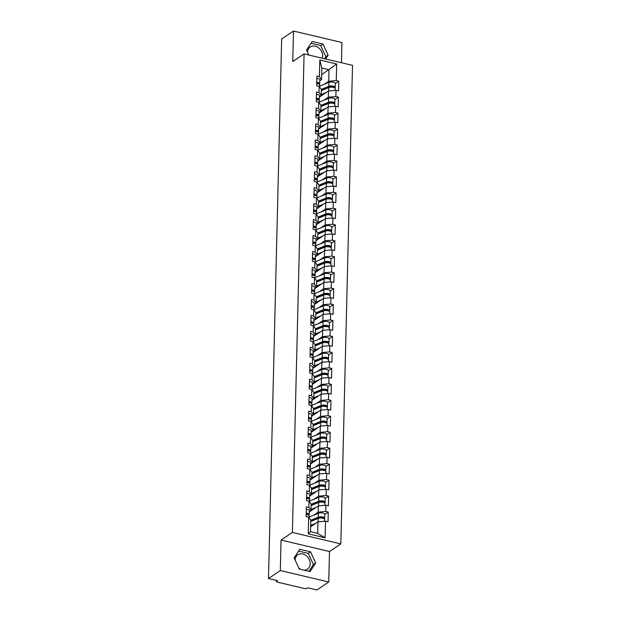 <?xml version="1.0" encoding="UTF-8"?>
<svg xmlns="http://www.w3.org/2000/svg" width="621" height="621" viewBox="0 0 621 621"><rect width="100%" height="100%" fill="white"/><g stroke="black" fill="none" stroke-linecap="round" stroke-linejoin="round"><path stroke-width="0.93" d="M322.221 58.195A8.655 7.01 56.1 0 0 322.61 55.937A8.655 7.01 56.1 0 0 318.356 47.623A8.655 7.01 56.1 0 0 310.221 46.971A8.655 7.01 56.1 0 0 307.504 52.187M295.091 559.979A8.655 7.01 -123.9 0 1 297.816 554.763A8.655 7.01 -123.9 0 1 305.943 555.415A8.655 7.01 -123.9 0 1 310.197 563.728A8.655 7.01 -123.9 0 1 307.473 569.123A8.655 7.01 -123.9 0 1 303.941 570.117M300.96 569.418A8.655 7.01 -123.9 0 1 298.841 568.083M341.434 62.729L341.923 42.492L293.492 31.05L281.662 39.007L268.482 578.508L280.304 570.552L328.742 581.993L329.487 551.51L340.828 543.887L352.518 65.352L304.088 53.911L292.39 532.445L340.828 543.887M328.742 581.993L316.912 589.95L307.853 587.808L306.991 588.39A1.661 0.644 -178.6 0 1 304.732 588.592L277.315 582.118A1.661 0.644 -178.6 0 1 276.461 581.528L276.492 580.402M321.678 74.691L336.675 63.971L319.815 59.989L319.411 76.616L316.896 76.018L316.656 85.737L319.178 86.335L321.321 89.292L321.166 95.533L319.388 96.729M336.675 63.971L336.272 80.598L338.787 81.188L335.301 83.54M319.38 97.109L328.486 90.984L336.031 90.317L338.546 90.907L338.787 81.188M336.031 90.317L335.876 96.55L338.398 97.148L334.905 99.492M318.984 113.069L328.098 106.944L335.643 106.269L338.158 106.866L338.398 97.148M335.643 106.269L335.487 112.51L338.01 113.107L334.517 115.452M318.596 129.028L327.709 122.904L335.247 122.228L337.77 122.826L338.01 113.107M335.247 122.228L335.099 128.469L337.614 129.067L334.129 131.411M318.208 144.988L327.314 138.856L334.859 138.188L337.382 138.786L337.614 129.067M334.859 138.188L334.711 144.429L337.226 145.019L333.741 147.371M317.82 160.94L326.925 154.815L334.471 154.148L336.986 154.738L337.226 145.019M334.471 154.148L334.315 160.389L336.838 160.979L333.345 163.323M317.424 176.9L326.537 170.775L334.082 170.107L336.598 170.697L336.838 160.979M334.082 170.107L333.927 176.341L336.45 176.938L332.957 179.283M317.036 192.859L326.149 186.735L333.694 186.059L336.209 186.657L336.45 176.938M333.694 186.059L333.539 192.3L336.054 192.898L332.569 195.242M316.648 208.819L325.753 202.694L333.298 202.019L335.821 202.617L336.054 192.898M333.298 202.019L333.151 208.26L335.666 208.858L332.181 211.202M316.26 224.779L325.365 218.646L332.91 217.979L335.425 218.576L335.666 208.858M332.91 217.979L332.755 224.22L335.278 224.81L331.785 227.162M315.872 240.731L324.977 234.606L332.522 233.938L335.037 234.528L335.278 224.81M332.522 233.938L332.367 240.18L334.89 240.769L331.397 243.114M315.476 256.69L324.589 250.566L332.134 249.89L334.649 250.488L334.89 240.769M332.134 249.89L331.979 256.131L334.494 256.729L331.009 259.073M315.088 272.65L324.193 266.525L331.738 265.85L334.261 266.448L334.494 256.729M331.738 265.85L331.591 272.091L334.106 272.689L330.62 275.033M314.7 288.61L323.805 282.485L331.35 281.81L333.873 282.408L334.106 272.689M331.35 281.81L331.195 288.051L333.718 288.649L330.232 290.993M314.311 304.562L323.417 298.437L330.962 297.769L333.477 298.359L333.718 288.649M330.962 297.769L330.807 304.011L333.33 304.6L329.836 306.953M313.916 320.521L323.029 314.397L330.574 313.729L333.089 314.319L333.33 304.6M330.574 313.729L330.419 319.962L332.934 320.56L329.448 322.904M313.527 336.481L322.633 330.356L330.178 329.681L332.701 330.279L332.934 320.56M330.178 329.681L330.03 335.922L332.546 336.52L329.06 338.864M313.139 352.441L322.245 346.316L329.79 345.641L332.313 346.239L332.546 336.52M329.79 345.641L329.635 351.882L332.157 352.48L328.672 354.824M312.751 368.4L321.857 362.268L329.402 361.601L331.917 362.198L332.157 352.48M329.402 361.601L329.246 367.842L331.769 368.432L328.276 370.784M312.355 384.352L321.468 378.228L329.014 377.56L331.529 378.15L331.769 368.432M329.014 377.56L328.858 383.801L331.373 384.391L327.888 386.736M311.967 400.312L321.08 394.188L328.618 393.52L331.14 394.11L331.373 384.391M328.618 393.52L328.47 399.753L330.985 400.351L327.5 402.695M311.579 416.272L320.684 410.147L328.23 409.472L330.752 410.07L330.985 400.351M328.23 409.472L328.074 415.713L330.597 416.311L327.112 418.655M311.191 432.232L320.296 426.107L327.841 425.432L330.356 426.029L330.597 416.311M327.841 425.432L327.686 431.673L330.209 432.27L326.716 434.615M310.795 448.183L319.908 442.059L327.453 441.391L329.968 441.989L330.209 432.27M327.453 441.391L327.298 447.632L329.813 448.222L326.328 450.574M310.407 464.143L319.52 458.019L327.057 457.351L329.58 457.941L329.813 448.222M327.057 457.351L326.91 463.592L329.425 464.182L325.94 466.526M310.019 480.103L319.124 473.978L326.669 473.303L329.192 473.901L329.425 464.182M326.669 473.303L326.514 479.544L329.037 480.142L325.551 482.486M309.631 496.063L318.736 489.938L326.281 489.263L328.796 489.86L329.037 480.142M326.281 489.263L326.126 495.504L328.649 496.101L325.156 498.446M309.235 512.022L318.348 505.898L325.893 505.222L328.408 505.82L328.649 496.101M325.893 505.222L325.738 511.463L328.253 512.061L324.767 514.405M310.624 526.779L317.96 521.85L325.497 521.182L328.02 521.772L328.253 512.061M325.497 521.182L325.094 537.802L308.241 533.819L308.645 517.2L310.787 520.157L310.508 531.669L317.673 533.361L317.96 521.85M319.178 86.335L319.023 92.568L316.5 91.978L316.268 101.697L318.783 102.286L318.635 108.528L316.112 107.938L315.879 117.656L318.394 118.246L318.239 124.487L315.724 123.889L315.484 133.608L318.006 134.206L317.851 140.447L315.336 139.849L315.095 149.568L317.618 150.166L317.463 156.407L314.94 155.809L314.707 165.528L317.222 166.125L317.075 172.359L314.552 171.769L314.319 181.487L316.834 182.077L316.679 188.318L314.164 187.728L313.923 197.439L316.446 198.037L316.291 204.278L313.776 203.68L313.535 213.399L316.058 213.997L315.903 220.238L313.38 219.64L313.147 229.359L315.662 229.956L315.515 236.197L312.992 235.6L312.759 245.318L315.274 245.908L315.119 252.149L312.604 251.559L312.363 261.278L314.886 261.868L314.731 268.109L312.216 267.511L311.975 277.23L314.498 277.828L314.342 284.069L311.827 283.471L311.587 293.19L314.102 293.787L313.954 300.028L311.431 299.431L311.199 309.149L313.714 309.747L313.558 315.98L311.043 315.39L310.803 325.109L313.326 325.699L313.17 331.94L310.655 331.35L310.415 341.069L312.937 341.659L312.782 347.9L310.267 347.302L310.026 357.021L312.542 357.618L312.394 363.859L309.871 363.262L309.638 372.98L312.153 373.578L312.006 379.819L309.483 379.221L309.242 388.94L311.765 389.538L311.61 395.771L309.095 395.181L308.854 404.9L311.377 405.49L311.222 411.731L308.707 411.141L308.466 420.852L310.981 421.449L310.834 427.69L308.311 427.093L308.078 436.811L310.593 437.409L310.446 443.65L307.923 443.052L307.682 452.771L310.205 453.369L310.05 459.61L307.535 459.012L307.294 468.731L309.817 469.321L309.662 475.562L307.147 474.972L306.906 484.69L309.421 485.28L309.274 491.522L306.751 490.924L306.518 500.642L309.033 501.24L308.885 507.481L306.363 506.883L306.13 516.602L308.645 517.2M323.813 100.268L328.33 97.225L328.486 90.984M328.33 97.225L335.876 96.55M319.023 92.568L321.166 95.533M323.425 116.228L327.942 113.185L328.098 106.944M318.783 102.286L320.925 105.252L320.778 111.493L319 112.688M327.942 113.185L335.487 112.51M318.635 108.528L320.778 111.493M323.029 132.18L327.554 129.145L327.709 122.904M318.394 118.246L320.537 121.211L320.389 127.445L318.604 128.64M327.554 129.145L335.099 128.469M318.239 124.487L320.389 127.445M322.641 148.14L327.166 145.097L327.314 138.856M318.006 134.206L320.149 137.163L319.994 143.404L318.216 144.6M327.166 145.097L334.711 144.429M317.851 140.447L319.994 143.404M322.252 164.099L326.778 161.056L326.925 154.815M317.618 150.166L319.761 153.123L319.605 159.364L317.828 160.56M326.778 161.056L334.315 160.389M317.463 156.407L319.605 159.364M321.864 180.059L326.382 177.016L326.537 170.775M317.222 166.125L319.365 169.083L319.217 175.324L317.44 176.519M326.382 177.016L333.927 176.341M317.075 172.359L319.217 175.324M321.468 196.019L325.994 192.976L326.149 186.735M316.834 182.077L318.977 185.042L318.829 191.284L317.044 192.479M325.994 192.976L333.539 192.3M316.679 188.318L318.829 191.284M321.08 211.971L325.606 208.928L325.753 202.694M316.446 198.037L318.589 200.994L318.433 207.235L316.656 208.431M325.606 208.928L333.151 208.26M316.291 204.278L318.433 207.235M320.692 227.93L325.218 224.887L325.365 218.646M316.058 213.997L318.2 216.954L318.045 223.195L316.268 224.391M325.218 224.887L332.755 224.22M315.903 220.238L318.045 223.195M320.304 243.89L324.822 240.847L324.977 234.606M315.662 229.956L317.805 232.914L317.657 239.155L315.879 240.35M324.822 240.847L332.367 240.18M315.515 236.197L317.657 239.155M319.908 259.85L324.434 256.807L324.589 250.566M315.274 245.908L317.416 248.874L317.269 255.115L315.484 256.31M324.434 256.807L331.979 256.131M315.119 252.149L317.269 255.115M319.52 275.802L324.046 272.766L324.193 266.525M314.886 261.868L317.028 264.833L316.873 271.066L315.095 272.27M324.046 272.766L331.591 272.091M314.731 268.109L316.873 271.066M319.132 291.761L323.657 288.718L323.805 282.485M314.498 277.828L316.64 280.785L316.485 287.026L314.707 288.222M323.657 288.718L331.195 288.051M314.342 284.069L316.485 287.026M318.744 307.721L323.262 304.678L323.417 298.437M314.102 293.787L316.252 296.745L316.097 302.986L314.319 304.181M323.262 304.678L330.807 304.011M313.954 300.028L316.097 302.986M318.348 323.681L322.873 320.638L323.029 314.397M313.714 309.747L315.856 312.705L315.709 318.946L313.931 320.141M322.873 320.638L330.419 319.962M313.558 315.98L315.709 318.946M317.96 339.64L322.485 336.598L322.633 330.356M313.326 325.699L315.468 328.664L315.313 334.905L313.535 336.101M322.485 336.598L330.03 335.922M313.17 331.94L315.313 334.905M317.572 355.592L322.097 352.557L322.245 346.316M312.937 341.659L315.08 344.624L314.925 350.857L313.147 352.053M322.097 352.557L329.635 351.882M312.782 347.9L314.925 350.857M317.184 371.552L321.701 368.509L321.857 362.268M312.542 357.618L314.692 360.576L314.536 366.817L312.759 368.012M321.701 368.509L329.246 367.842M312.394 363.859L314.536 366.817M316.788 387.512L321.313 384.469L321.468 378.228M312.153 373.578L314.296 376.536L314.148 382.777L312.371 383.972M321.313 384.469L328.858 383.801M312.006 379.819L314.148 382.777M316.399 403.471L320.925 400.429L321.08 394.188M311.765 389.538L313.908 392.495L313.752 398.736L311.975 399.932M320.925 400.429L328.47 399.753M311.61 395.771L313.752 398.736M316.011 419.431L320.537 416.388L320.684 410.147M311.377 405.49L313.52 408.455L313.364 414.696L311.587 415.891M320.537 416.388L328.074 415.713M311.222 411.731L313.364 414.696M315.623 435.383L320.141 432.34L320.296 426.107M310.981 421.449L313.131 424.407L312.976 430.648L311.199 431.843M320.141 432.34L327.686 431.673M310.834 427.69L312.976 430.648M315.227 451.343L319.753 448.3L319.908 442.059M310.593 437.409L312.736 440.367L312.588 446.608L310.81 447.803M319.753 448.3L327.298 447.632M310.446 443.65L312.588 446.608M314.839 467.303L319.365 464.26L319.52 458.019M310.205 453.369L312.347 456.326L312.192 462.567L310.415 463.763M319.365 464.26L326.91 463.592M310.05 459.61L312.192 462.567M314.451 483.262L318.977 480.219L319.124 473.978M309.817 469.321L311.959 472.286L311.804 478.527L310.026 479.723M318.977 480.219L326.514 479.544M309.662 475.562L311.804 478.527M314.063 499.214L318.581 496.179L318.736 489.938M309.421 485.28L311.571 488.246L311.416 494.479L309.638 495.682M318.581 496.179L326.126 495.504M309.274 491.522L311.416 494.479M313.675 515.174L318.193 512.131L318.348 505.898M309.033 501.24L311.175 504.198L311.028 510.439L309.25 511.634M318.193 512.131L325.738 511.463M308.885 507.481L311.028 510.439M276.694 580.449L276.671 581.225L277.533 580.651L268.482 578.508M317.673 533.361L325.094 537.802M308.241 533.819L310.508 531.669M293.492 31.05L292.747 61.533L304.088 53.911M329.487 551.51L281.049 540.068L280.304 570.552M281.049 540.068L292.39 532.445M324.201 84.309L328.726 81.266L329.006 69.762L321.833 68.069L321.554 79.573L319.776 80.769M328.726 81.266L336.272 80.598M319.411 76.616L321.554 79.573M319.815 59.989L321.833 68.069M294.113 557.868L299.275 569.015L310.065 571.568L315.701 562.968L310.547 551.821L299.757 549.274L294.113 557.868M325.614 58.995L328.113 55.176L322.959 44.029L312.161 41.483L306.526 50.076L308.816 55.028M308.971 571.304L313.434 564.497L308.28 553.35L298.585 551.06M308.28 553.35L310.547 551.821M313.434 564.497L315.701 562.968M324.511 58.731L325.846 56.705L320.692 45.558L310.997 43.268M320.692 45.558L322.959 44.029M325.846 56.705L328.113 55.176M306.176 514.39A3.664 1.413 1.4 0 1 309.142 515.857L309.095 517.821M306.207 513.163A3.664 1.413 1.4 0 1 309.173 514.623A3.664 1.413 1.4 0 1 309.033 515.003L308.831 515.259M306.308 509.228A3.664 1.413 1.4 0 1 309.274 510.687L309.173 514.623M307.713 514.693A2.22 0.854 -178.6 0 0 307.729 514.592A2.22 0.854 -178.6 0 0 306.2 513.738M317.874 518.193L316.431 519.172M324.294 518.892A3.664 1.413 -178.6 0 0 324.674 518.287A3.664 1.413 -178.6 0 0 322.346 516.905A3.664 1.413 -178.6 0 0 318.301 517.192L310.787 520.251M324.674 518.287L324.767 514.351A3.664 1.413 -178.6 0 0 322.439 512.969A3.664 1.413 -178.6 0 0 318.394 513.257L309.118 517.029M310.764 521.089L319.365 517.588A2.22 0.854 1.4 0 1 321.818 517.417A2.22 0.854 1.4 0 1 323.231 518.256A2.22 0.854 1.4 0 1 323.215 518.349M324.604 521.26L324.643 519.513A3.664 1.413 -178.6 0 0 322.315 518.139A3.664 1.413 -178.6 0 0 318.27 518.419L310.756 521.477M315.716 523.356L310.663 525.413M310.64 526.251L312.596 525.459M306.572 498.43A3.664 1.413 1.4 0 1 309.537 499.897L309.483 501.861M306.603 497.204A3.664 1.413 1.4 0 1 309.561 498.671A3.664 1.413 1.4 0 1 309.421 499.043L309.219 499.307M306.696 493.268A3.664 1.413 1.4 0 1 309.662 494.727L309.561 498.671M308.101 498.733A2.22 0.854 -178.6 0 0 308.125 498.632A2.22 0.854 -178.6 0 0 306.588 497.778M306.96 482.47A3.664 1.413 1.4 0 1 309.926 483.938L309.879 485.909M306.991 481.244A3.664 1.413 1.4 0 1 309.957 482.711A3.664 1.413 1.4 0 1 309.809 483.084L309.615 483.348M307.084 477.308A3.664 1.413 1.4 0 1 310.05 478.775L309.957 482.711M308.497 482.773A2.22 0.854 -178.6 0 0 308.513 482.672A2.22 0.854 -178.6 0 0 306.976 481.818M307.348 466.518A3.664 1.413 1.4 0 1 310.314 467.978L310.267 469.95M307.379 465.292A3.664 1.413 1.4 0 1 310.345 466.751A3.664 1.413 1.4 0 1 310.197 467.132L310.003 467.388M307.473 461.349A3.664 1.413 1.4 0 1 310.438 462.816L310.345 466.751M308.885 466.813A2.22 0.854 -178.6 0 0 308.901 466.72A2.22 0.854 -178.6 0 0 307.364 465.859M307.737 450.559A3.664 1.413 1.4 0 1 310.702 452.018L310.655 453.99M307.768 449.332A3.664 1.413 1.4 0 1 310.733 450.792A3.664 1.413 1.4 0 1 310.593 451.172L310.391 451.428M307.869 445.389A3.664 1.413 1.4 0 1 310.834 446.856L310.733 450.792M309.274 450.854A2.22 0.854 -178.6 0 0 309.289 450.761A2.22 0.854 -178.6 0 0 307.76 449.907M308.132 434.599A3.664 1.413 1.4 0 1 311.098 436.066L311.043 438.03M308.163 433.373A3.664 1.413 1.4 0 1 311.121 434.84A3.664 1.413 1.4 0 1 310.981 435.212L310.779 435.476M308.257 429.437A3.664 1.413 1.4 0 1 311.222 430.896L311.121 434.84M309.662 434.902A2.22 0.854 -178.6 0 0 309.685 434.801A2.22 0.854 -178.6 0 0 308.148 433.947M318.262 502.242L316.819 503.212M324.682 502.932A3.664 1.413 -178.6 0 0 325.062 502.327A3.664 1.413 -178.6 0 0 322.734 500.953A3.664 1.413 -178.6 0 0 318.689 501.232L311.175 504.291M325.062 502.327L325.163 498.391A3.664 1.413 -178.6 0 0 322.835 497.01A3.664 1.413 -178.6 0 0 318.783 497.297L309.506 501.069M311.152 505.129L319.761 501.628A2.22 0.854 1.4 0 1 322.214 501.457A2.22 0.854 1.4 0 1 323.619 502.296A2.22 0.854 1.4 0 1 323.603 502.397M324.993 505.3L325.031 503.561A3.664 1.413 -178.6 0 0 322.703 502.179A3.664 1.413 -178.6 0 0 318.658 502.467L311.144 505.517M316.112 507.396L311.051 509.453M311.028 510.291L312.984 509.499M318.651 486.282L317.207 487.252M325.078 486.98A3.664 1.413 -178.6 0 0 325.451 486.375A3.664 1.413 -178.6 0 0 323.122 484.993A3.664 1.413 -178.6 0 0 319.078 485.28L311.563 488.331M325.451 486.375L325.551 482.432A3.664 1.413 -178.6 0 0 323.223 481.058A3.664 1.413 -178.6 0 0 319.178 481.337L309.895 485.11M311.548 489.169L320.149 485.676A2.22 0.854 1.4 0 1 322.602 485.498A2.22 0.854 1.4 0 1 324.015 486.336A2.22 0.854 1.4 0 1 323.991 486.437M325.381 489.348L325.427 487.601A3.664 1.413 -178.6 0 0 323.099 486.22A3.664 1.413 -178.6 0 0 319.047 486.507L311.532 489.558M316.5 491.444L311.439 493.501M311.416 494.339L313.372 493.54M319.047 470.322L317.595 471.292M325.466 471.021A3.664 1.413 -178.6 0 0 325.846 470.415A3.664 1.413 -178.6 0 0 323.518 469.034A3.664 1.413 -178.6 0 0 319.466 469.321L311.959 472.371M325.846 470.415L325.94 466.472A3.664 1.413 -178.6 0 0 323.611 465.098A3.664 1.413 -178.6 0 0 319.567 465.377L310.283 469.15M311.936 473.21L320.537 469.717A2.22 0.854 1.4 0 1 322.99 469.546A2.22 0.854 1.4 0 1 324.403 470.376A2.22 0.854 1.4 0 1 324.387 470.477M325.769 473.388L325.815 471.642A3.664 1.413 -178.6 0 0 323.487 470.26A3.664 1.413 -178.6 0 0 319.442 470.547L311.928 473.598M316.889 475.484L311.827 477.541M310.135 480.025L310.151 479.637M311.812 478.38L313.768 477.58M319.435 454.362L317.991 455.34M325.854 455.061A3.664 1.413 -178.6 0 0 326.235 454.456A3.664 1.413 -178.6 0 0 323.906 453.074A3.664 1.413 -178.6 0 0 319.862 453.361L312.347 456.419M326.235 454.456L326.328 450.52A3.664 1.413 -178.6 0 0 323.999 449.138A3.664 1.413 -178.6 0 0 319.955 449.425L310.679 453.198M312.324 457.258L320.925 453.757A2.22 0.854 1.4 0 1 323.378 453.586A2.22 0.854 1.4 0 1 324.791 454.425A2.22 0.854 1.4 0 1 324.775 454.518M326.165 457.429L326.204 455.682A3.664 1.413 -178.6 0 0 323.875 454.3A3.664 1.413 -178.6 0 0 319.831 454.588L312.316 457.646M317.277 459.524L312.223 461.582M310.531 464.066L310.539 463.677M312.2 462.42L314.156 461.628M319.823 438.41L318.379 439.381M326.242 439.101A3.664 1.413 -178.6 0 0 326.623 438.496A3.664 1.413 -178.6 0 0 324.294 437.122A3.664 1.413 -178.6 0 0 320.25 437.401L312.736 440.46M326.623 438.496L326.724 434.56A3.664 1.413 -178.6 0 0 324.395 433.179A3.664 1.413 -178.6 0 0 320.343 433.466L311.067 437.238M312.712 441.298L321.321 437.797A2.22 0.854 1.4 0 1 323.774 437.626A2.22 0.854 1.4 0 1 325.179 438.465A2.22 0.854 1.4 0 1 325.163 438.558M326.553 441.469L326.592 439.722A3.664 1.413 -178.6 0 0 324.263 438.348A3.664 1.413 -178.6 0 0 320.219 438.628L312.705 441.686M317.665 443.565L312.611 445.622M312.588 446.46L314.544 445.668M308.521 418.639A3.664 1.413 1.4 0 1 311.486 420.107L311.439 422.07M308.552 417.413A3.664 1.413 1.4 0 1 311.517 418.88A3.664 1.413 1.4 0 1 311.369 419.253L311.175 419.517M308.645 413.477A3.664 1.413 1.4 0 1 311.61 414.937L311.517 418.88M310.058 418.942A2.22 0.854 -178.6 0 0 310.073 418.841A2.22 0.854 -178.6 0 0 308.536 417.987M320.211 422.451L318.767 423.421M326.638 423.142A3.664 1.413 -178.6 0 0 327.011 422.536A3.664 1.413 -178.6 0 0 324.682 421.162A3.664 1.413 -178.6 0 0 320.638 421.442L313.124 424.5M327.011 422.536L327.112 418.601A3.664 1.413 -178.6 0 0 324.783 417.219A3.664 1.413 -178.6 0 0 320.739 417.506L311.455 421.279M313.108 425.338L321.709 421.838A2.22 0.854 1.4 0 1 324.162 421.667A2.22 0.854 1.4 0 1 325.575 422.505A2.22 0.854 1.4 0 1 325.551 422.606M326.941 425.509L326.98 423.77A3.664 1.413 -178.6 0 0 324.659 422.389A3.664 1.413 -178.6 0 0 320.607 422.676L313.093 425.727M318.061 427.605L313 429.662M312.976 430.508L314.932 429.709M308.909 402.687A3.664 1.413 1.4 0 1 311.874 404.147L311.827 406.118M308.94 401.453A3.664 1.413 1.4 0 1 311.905 402.92A3.664 1.413 1.4 0 1 311.758 403.301L311.563 403.557M309.033 397.518A3.664 1.413 1.4 0 1 311.998 398.985L311.905 402.92M310.446 402.982A2.22 0.854 -178.6 0 0 310.461 402.882A2.22 0.854 -178.6 0 0 308.924 402.028M320.607 406.491L319.155 407.461M327.026 407.19A3.664 1.413 -178.6 0 0 327.407 406.584A3.664 1.413 -178.6 0 0 325.078 405.202A3.664 1.413 -178.6 0 0 321.026 405.49L313.52 408.54M327.407 406.584L327.5 402.641A3.664 1.413 -178.6 0 0 325.171 401.267A3.664 1.413 -178.6 0 0 321.127 401.546L311.843 405.319M313.496 409.379L322.097 405.886A2.22 0.854 1.4 0 1 324.55 405.707A2.22 0.854 1.4 0 1 325.963 406.545A2.22 0.854 1.4 0 1 325.947 406.646M327.329 409.557L327.376 407.811A3.664 1.413 -178.6 0 0 325.047 406.429A3.664 1.413 -178.6 0 0 321.003 406.716L313.489 409.767M318.449 411.653L313.388 413.71M313.372 414.549L315.328 413.749M309.297 386.728A3.664 1.413 1.4 0 1 312.262 388.187L312.216 390.159M309.328 385.501A3.664 1.413 1.4 0 1 312.293 386.961A3.664 1.413 1.4 0 1 312.153 387.341L311.952 387.597M309.429 381.558A3.664 1.413 1.4 0 1 312.394 383.025L312.293 386.961M310.834 387.023A2.22 0.854 -178.6 0 0 310.849 386.93A2.22 0.854 -178.6 0 0 309.312 386.068M320.995 390.531L319.551 391.502M327.414 391.23A3.664 1.413 -178.6 0 0 327.795 390.625A3.664 1.413 -178.6 0 0 325.466 389.243A3.664 1.413 -178.6 0 0 321.422 389.53L313.908 392.581M327.795 390.625L327.888 386.689A3.664 1.413 -178.6 0 0 325.559 385.307A3.664 1.413 -178.6 0 0 321.515 385.594L312.239 389.367M313.884 393.419L322.485 389.926A2.22 0.854 1.4 0 1 324.938 389.755A2.22 0.854 1.4 0 1 326.351 390.586A2.22 0.854 1.4 0 1 326.335 390.687M327.717 393.598L327.764 391.851A3.664 1.413 -178.6 0 0 325.435 390.469A3.664 1.413 -178.6 0 0 321.391 390.756L313.877 393.815M318.837 395.693L313.784 397.75M312.091 400.235L312.099 399.846M313.76 398.589L315.716 397.797M309.693 370.768A3.664 1.413 1.4 0 1 312.65 372.235L312.604 374.199M309.724 369.542A3.664 1.413 1.4 0 1 312.681 371.001A3.664 1.413 1.4 0 1 312.542 371.381L312.34 371.637M309.817 365.598A3.664 1.413 1.4 0 1 312.782 367.065L312.681 371.001M311.222 371.071A2.22 0.854 -178.6 0 0 311.245 370.97A2.22 0.854 -178.6 0 0 309.708 370.116M321.383 374.572L319.939 375.55M327.803 375.27A3.664 1.413 -178.6 0 0 328.183 374.665A3.664 1.413 -178.6 0 0 325.854 373.283A3.664 1.413 -178.6 0 0 321.81 373.57L314.296 376.629M328.183 374.665L328.276 370.729A3.664 1.413 -178.6 0 0 325.955 369.348A3.664 1.413 -178.6 0 0 321.903 369.635L312.627 373.407M314.273 377.467L322.881 373.966A2.22 0.854 1.4 0 1 325.334 373.795A2.22 0.854 1.4 0 1 326.739 374.634A2.22 0.854 1.4 0 1 326.724 374.727M328.113 377.638L328.152 375.891A3.664 1.413 -178.6 0 0 325.823 374.517A3.664 1.413 -178.6 0 0 321.779 374.797L314.265 377.855M319.225 379.734L314.172 381.791M314.148 382.629L316.105 381.837M310.081 354.808A3.664 1.413 1.4 0 1 313.046 356.275L313 358.239M310.112 353.582A3.664 1.413 1.4 0 1 313.077 355.049A3.664 1.413 1.4 0 1 312.93 355.422L312.736 355.686M310.205 349.646A3.664 1.413 1.4 0 1 313.17 351.106L313.077 355.049M311.618 355.111A2.22 0.854 -178.6 0 0 311.633 355.01A2.22 0.854 -178.6 0 0 310.096 354.156M321.771 358.62L320.327 359.59M328.199 359.311A3.664 1.413 -178.6 0 0 328.571 358.705A3.664 1.413 -178.6 0 0 326.242 357.331A3.664 1.413 -178.6 0 0 322.198 357.611L314.684 360.669M328.571 358.705L328.672 354.77A3.664 1.413 -178.6 0 0 326.343 353.388A3.664 1.413 -178.6 0 0 322.299 353.675L313.015 357.448M314.668 361.507L323.269 358.007A2.22 0.854 1.4 0 1 325.722 357.836A2.22 0.854 1.4 0 1 327.135 358.674A2.22 0.854 1.4 0 1 327.112 358.767M328.501 361.678L328.54 359.932A3.664 1.413 -178.6 0 0 326.219 358.558A3.664 1.413 -178.6 0 0 322.167 358.837L314.653 361.896M319.621 363.774L314.56 365.831M314.536 366.669L316.493 365.878M310.469 338.849A3.664 1.413 1.4 0 1 313.434 340.316L313.388 342.28M310.5 337.622A3.664 1.413 1.4 0 1 313.465 339.089A3.664 1.413 1.4 0 1 313.318 339.462L313.124 339.726M310.593 333.687A3.664 1.413 1.4 0 1 313.558 335.146L313.465 339.089M312.006 339.151A2.22 0.854 -178.6 0 0 312.021 339.05A2.22 0.854 -178.6 0 0 310.484 338.197M322.167 342.66L320.715 343.63M328.587 343.351A3.664 1.413 -178.6 0 0 328.967 342.753A3.664 1.413 -178.6 0 0 326.638 341.371A3.664 1.413 -178.6 0 0 322.586 341.659L315.072 344.709M328.967 342.753L329.06 338.81A3.664 1.413 -178.6 0 0 326.731 337.436A3.664 1.413 -178.6 0 0 322.687 337.715L313.403 341.488M315.057 345.548L323.657 342.055A2.22 0.854 1.4 0 1 326.11 341.876A2.22 0.854 1.4 0 1 327.523 342.714A2.22 0.854 1.4 0 1 327.508 342.815M328.889 345.718L328.936 343.98A3.664 1.413 -178.6 0 0 326.607 342.598A3.664 1.413 -178.6 0 0 322.563 342.885L315.049 345.936M320.009 347.822L314.948 349.879M314.932 350.718L316.889 349.918M310.857 322.897A3.664 1.413 1.4 0 1 313.822 324.356L313.776 326.328M310.888 321.67A3.664 1.413 1.4 0 1 313.853 323.13A3.664 1.413 1.4 0 1 313.714 323.51L313.512 323.766M310.989 317.727A3.664 1.413 1.4 0 1 313.947 319.194L313.853 323.13M312.394 323.192A2.22 0.854 -178.6 0 0 312.41 323.099A2.22 0.854 -178.6 0 0 310.873 322.237M322.555 326.7L321.111 327.671M328.975 327.399A3.664 1.413 -178.6 0 0 329.355 326.793A3.664 1.413 -178.6 0 0 327.026 325.412A3.664 1.413 -178.6 0 0 322.982 325.699L315.468 328.75M329.355 326.793L329.448 322.85A3.664 1.413 -178.6 0 0 327.12 321.476A3.664 1.413 -178.6 0 0 323.075 321.756L313.799 325.528M315.445 329.588L324.046 326.095A2.22 0.854 1.4 0 1 326.499 325.924A2.22 0.854 1.4 0 1 327.911 326.755A2.22 0.854 1.4 0 1 327.896 326.856M329.277 329.767L329.324 328.02A3.664 1.413 -178.6 0 0 326.995 326.638A3.664 1.413 -178.6 0 0 322.951 326.925L315.437 329.976M320.397 331.862L315.336 333.919M315.321 334.758L317.277 333.958M311.253 306.937A3.664 1.413 1.4 0 1 314.21 308.396L314.164 310.368M311.284 305.711A3.664 1.413 1.4 0 1 314.242 307.17A3.664 1.413 1.4 0 1 314.102 307.55L313.9 307.806M311.377 301.767A3.664 1.413 1.4 0 1 314.342 303.234L314.242 307.17M312.782 307.232A2.22 0.854 -178.6 0 0 312.805 307.139A2.22 0.854 -178.6 0 0 311.268 306.277M322.943 310.741L321.499 311.719M329.363 311.439A3.664 1.413 -178.6 0 0 329.743 310.834A3.664 1.413 -178.6 0 0 327.414 309.452A3.664 1.413 -178.6 0 0 323.37 309.739L315.856 312.79M329.743 310.834L329.836 306.898A3.664 1.413 -178.6 0 0 327.515 305.516A3.664 1.413 -178.6 0 0 323.463 305.804L314.187 309.576M315.833 313.636L324.441 310.135A2.22 0.854 1.4 0 1 326.894 309.964A2.22 0.854 1.4 0 1 328.299 310.795A2.22 0.854 1.4 0 1 328.284 310.896M329.673 313.807L329.712 312.06A3.664 1.413 -178.6 0 0 327.383 310.679A3.664 1.413 -178.6 0 0 323.339 310.966L315.825 314.024M320.785 315.903L315.732 317.96M314.04 320.444L314.047 320.056M315.709 318.798L317.665 318.006M311.641 290.977A3.664 1.413 1.4 0 1 314.606 292.444L314.56 294.408M311.672 289.751A3.664 1.413 1.4 0 1 314.637 291.21A3.664 1.413 1.4 0 1 314.49 291.591L314.296 291.847M311.765 285.815A3.664 1.413 1.4 0 1 314.731 287.275L314.637 291.21M313.178 291.28A2.22 0.854 -178.6 0 0 313.194 291.179A2.22 0.854 -178.6 0 0 311.657 290.325M323.331 294.781L321.888 295.759M329.759 295.48A3.664 1.413 -178.6 0 0 330.131 294.874A3.664 1.413 -178.6 0 0 327.803 293.5A3.664 1.413 -178.6 0 0 323.758 293.78L316.244 296.838M330.131 294.874L330.232 290.939A3.664 1.413 -178.6 0 0 327.904 289.557A3.664 1.413 -178.6 0 0 323.859 289.844L314.575 293.617M316.229 297.676L324.83 294.175A2.22 0.854 1.4 0 1 327.283 294.005A2.22 0.854 1.4 0 1 328.695 294.843A2.22 0.854 1.4 0 1 328.672 294.936M330.061 297.847L330.1 296.101A3.664 1.413 -178.6 0 0 327.772 294.727A3.664 1.413 -178.6 0 0 323.727 295.006L316.213 298.064M321.181 299.943L316.12 302M316.097 302.838L318.053 302.047M312.029 275.018A3.664 1.413 1.4 0 1 314.994 276.485L314.948 278.449M312.06 273.791A3.664 1.413 1.4 0 1 315.026 275.258A3.664 1.413 1.4 0 1 314.878 275.631L314.684 275.895M312.153 269.856A3.664 1.413 1.4 0 1 315.119 271.315L315.026 275.258M313.566 275.32A2.22 0.854 -178.6 0 0 313.582 275.219A2.22 0.854 -178.6 0 0 312.045 274.366M323.727 278.829L322.276 279.799M330.147 279.52A3.664 1.413 -178.6 0 0 330.527 278.914A3.664 1.413 -178.6 0 0 328.199 277.54A3.664 1.413 -178.6 0 0 324.146 277.82L316.632 280.878M330.527 278.914L330.62 274.979A3.664 1.413 -178.6 0 0 328.292 273.597A3.664 1.413 -178.6 0 0 324.247 273.884L314.963 277.657M316.617 281.717L325.218 278.216A2.22 0.854 1.4 0 1 327.671 278.045A2.22 0.854 1.4 0 1 329.083 278.883A2.22 0.854 1.4 0 1 329.068 278.984M330.45 281.887L330.496 280.149A3.664 1.413 -178.6 0 0 328.167 278.767A3.664 1.413 -178.6 0 0 324.123 279.054L316.609 282.105M321.569 283.983L316.508 286.04M316.493 286.879L318.449 286.087M312.417 259.058A3.664 1.413 1.4 0 1 315.383 260.525L315.336 262.497M312.448 257.831A3.664 1.413 1.4 0 1 315.414 259.299A3.664 1.413 1.4 0 1 315.266 259.671L315.072 259.935M312.549 253.896A3.664 1.413 1.4 0 1 315.507 255.363L315.414 259.299M313.954 259.361A2.22 0.854 -178.6 0 0 313.97 259.26A2.22 0.854 -178.6 0 0 312.433 258.406M324.115 262.869L322.664 263.84M330.535 263.568A3.664 1.413 -178.6 0 0 330.915 262.962A3.664 1.413 -178.6 0 0 328.587 261.581A3.664 1.413 -178.6 0 0 324.542 261.868L317.028 264.919M330.915 262.962L331.009 259.019A3.664 1.413 -178.6 0 0 328.68 257.645A3.664 1.413 -178.6 0 0 324.636 257.925L315.359 261.697M317.005 265.757L325.606 262.264A2.22 0.854 1.4 0 1 328.059 262.085A2.22 0.854 1.4 0 1 329.472 262.924A2.22 0.854 1.4 0 1 329.456 263.025M330.838 265.935L330.884 264.189A3.664 1.413 -178.6 0 0 328.556 262.807A3.664 1.413 -178.6 0 0 324.511 263.094L316.997 266.145M321.957 268.031L316.896 270.088M316.881 270.927L318.837 270.127M312.813 243.106A3.664 1.413 1.4 0 1 315.771 244.565L315.724 246.537M312.837 241.88A3.664 1.413 1.4 0 1 315.802 243.339A3.664 1.413 1.4 0 1 315.662 243.719L315.46 243.975M312.937 237.936A3.664 1.413 1.4 0 1 315.903 239.403L315.802 243.339M314.342 243.401A2.22 0.854 -178.6 0 0 314.366 243.308A2.22 0.854 -178.6 0 0 312.829 242.446M324.504 246.91L323.06 247.88M330.923 247.608A3.664 1.413 -178.6 0 0 331.303 247.003A3.664 1.413 -178.6 0 0 328.975 245.621A3.664 1.413 -178.6 0 0 324.93 245.908L317.416 248.959M331.303 247.003L331.397 243.059A3.664 1.413 -178.6 0 0 329.068 241.685A3.664 1.413 -178.6 0 0 325.024 241.965L315.747 245.737M317.393 249.797L326.002 246.304A2.22 0.854 1.4 0 1 328.455 246.133A2.22 0.854 1.4 0 1 329.86 246.964A2.22 0.854 1.4 0 1 329.844 247.065M331.234 249.976L331.272 248.229A3.664 1.413 -178.6 0 0 328.944 246.847A3.664 1.413 -178.6 0 0 324.899 247.135L317.385 250.185M322.346 252.072L317.292 254.129M315.6 256.613L315.608 256.225M317.269 254.967L319.225 254.168M313.201 227.146A3.664 1.413 1.4 0 1 316.167 228.606L316.112 230.577M313.232 225.92A3.664 1.413 1.4 0 1 316.198 227.379A3.664 1.413 1.4 0 1 316.05 227.76L315.856 228.016M313.326 221.976A3.664 1.413 1.4 0 1 316.291 223.444L316.198 227.379M314.738 227.441A2.22 0.854 -178.6 0 0 314.754 227.348A2.22 0.854 -178.6 0 0 313.217 226.494M324.892 230.95L323.448 231.928M331.319 231.649A3.664 1.413 -178.6 0 0 331.692 231.043A3.664 1.413 -178.6 0 0 329.363 229.661A3.664 1.413 -178.6 0 0 325.319 229.949L317.805 233.007M331.692 231.043L331.793 227.107A3.664 1.413 -178.6 0 0 329.464 225.726A3.664 1.413 -178.6 0 0 325.42 226.013L316.136 229.786M317.789 233.845L326.39 230.344A2.22 0.854 1.4 0 1 328.843 230.174A2.22 0.854 1.4 0 1 330.256 231.012A2.22 0.854 1.4 0 1 330.232 231.105M331.622 234.016L331.661 232.27A3.664 1.413 -178.6 0 0 329.332 230.896A3.664 1.413 -178.6 0 0 325.288 231.175L317.773 234.233M322.741 236.112L317.68 238.169M315.988 240.653L315.996 240.265M317.657 239.007L319.613 238.216M313.589 211.187A3.664 1.413 1.4 0 1 316.555 212.654L316.508 214.618M313.621 209.96A3.664 1.413 1.4 0 1 316.586 211.427A3.664 1.413 1.4 0 1 316.438 211.8L316.244 212.064M313.714 206.025A3.664 1.413 1.4 0 1 316.679 207.484L316.586 211.427M315.126 211.489A2.22 0.854 -178.6 0 0 315.142 211.388A2.22 0.854 -178.6 0 0 313.605 210.535M325.288 214.998L323.836 215.968M331.707 215.689A3.664 1.413 -178.6 0 0 332.088 215.083A3.664 1.413 -178.6 0 0 329.759 213.709A3.664 1.413 -178.6 0 0 325.707 213.989L318.193 217.047M332.088 215.083L332.181 211.148A3.664 1.413 -178.6 0 0 329.852 209.766A3.664 1.413 -178.6 0 0 325.808 210.053L316.524 213.826M318.177 217.886L326.778 214.385A2.22 0.854 1.4 0 1 329.231 214.214A2.22 0.854 1.4 0 1 330.644 215.052A2.22 0.854 1.4 0 1 330.628 215.145M332.01 218.056L332.056 216.31A3.664 1.413 -178.6 0 0 329.728 214.936A3.664 1.413 -178.6 0 0 325.676 215.215L318.169 218.274M323.13 220.152L318.068 222.209M318.053 223.048L320.001 222.256M313.978 195.227A3.664 1.413 1.4 0 1 316.943 196.694L316.896 198.658M314.009 194A3.664 1.413 1.4 0 1 316.974 195.468A3.664 1.413 1.4 0 1 316.826 195.84L316.632 196.104M314.11 190.065A3.664 1.413 1.4 0 1 317.067 191.524L316.974 195.468M315.515 195.53A2.22 0.854 -178.6 0 0 315.53 195.429A2.22 0.854 -178.6 0 0 313.993 194.575M325.676 199.038L324.224 200.009M332.095 199.729A3.664 1.413 -178.6 0 0 332.476 199.124A3.664 1.413 -178.6 0 0 330.147 197.75A3.664 1.413 -178.6 0 0 326.103 198.029L318.589 201.088M332.476 199.124L332.569 195.188A3.664 1.413 -178.6 0 0 330.24 193.806A3.664 1.413 -178.6 0 0 326.196 194.094L316.912 197.866M318.565 201.926L327.166 198.425A2.22 0.854 1.4 0 1 329.619 198.254A2.22 0.854 1.4 0 1 331.032 199.093A2.22 0.854 1.4 0 1 331.016 199.194M332.398 202.097L332.445 200.358A3.664 1.413 -178.6 0 0 330.116 198.976A3.664 1.413 -178.6 0 0 326.072 199.263L318.557 202.314M323.518 204.2L318.457 206.25M318.441 207.096L320.397 206.296M314.373 179.275A3.664 1.413 1.4 0 1 317.331 180.734L317.284 182.706M314.397 178.041A3.664 1.413 1.4 0 1 317.362 179.508A3.664 1.413 1.4 0 1 317.222 179.888L317.02 180.144M314.498 174.105A3.664 1.413 1.4 0 1 317.463 175.572L317.362 179.508M315.903 179.57A2.22 0.854 -178.6 0 0 315.926 179.469A2.22 0.854 -178.6 0 0 314.389 178.615M326.064 183.079L324.62 184.049M332.483 183.777A3.664 1.413 -178.6 0 0 332.864 183.172A3.664 1.413 -178.6 0 0 330.535 181.79A3.664 1.413 -178.6 0 0 326.491 182.077L318.977 185.128M332.864 183.172L332.957 179.228A3.664 1.413 -178.6 0 0 330.628 177.854A3.664 1.413 -178.6 0 0 326.584 178.134L317.308 181.906M318.953 185.966L327.562 182.473A2.22 0.854 1.4 0 1 330.007 182.295A2.22 0.854 1.4 0 1 331.42 183.133A2.22 0.854 1.4 0 1 331.404 183.234M332.794 186.145L332.833 184.398A3.664 1.413 -178.6 0 0 330.504 183.016A3.664 1.413 -178.6 0 0 326.46 183.304L318.946 186.354M323.906 188.241L318.852 190.298M318.829 191.136L320.785 190.337M314.762 163.315A3.664 1.413 1.4 0 1 317.727 164.775L317.673 166.746M314.793 162.089A3.664 1.413 1.4 0 1 317.758 163.548A3.664 1.413 1.4 0 1 317.61 163.928L317.416 164.185M314.886 158.145A3.664 1.413 1.4 0 1 317.851 159.613L317.758 163.548M316.299 163.61A2.22 0.854 -178.6 0 0 316.314 163.517A2.22 0.854 -178.6 0 0 314.777 162.655M326.452 167.119L325.008 168.089M332.879 167.817A3.664 1.413 -178.6 0 0 333.252 167.212A3.664 1.413 -178.6 0 0 330.923 165.83A3.664 1.413 -178.6 0 0 326.879 166.118L319.365 169.168M333.252 167.212L333.353 163.276A3.664 1.413 -178.6 0 0 331.024 161.895A3.664 1.413 -178.6 0 0 326.972 162.182L317.696 165.954M319.349 170.007L327.95 166.513A2.22 0.854 1.4 0 1 330.403 166.343A2.22 0.854 1.4 0 1 331.808 167.173A2.22 0.854 1.4 0 1 331.793 167.274M333.182 170.185L333.221 168.438A3.664 1.413 -178.6 0 0 330.892 167.057A3.664 1.413 -178.6 0 0 326.848 167.344L319.334 170.402M324.302 172.281L319.241 174.338M317.548 176.822L317.556 176.434M319.217 175.176L321.173 174.385M315.15 147.356A3.664 1.413 1.4 0 1 318.115 148.823L318.068 150.787M315.181 146.129A3.664 1.413 1.4 0 1 318.146 147.588A3.664 1.413 1.4 0 1 317.999 147.969L317.805 148.225M315.274 142.193A3.664 1.413 1.4 0 1 318.239 143.653L318.146 147.588M316.687 147.658A2.22 0.854 -178.6 0 0 316.702 147.557A2.22 0.854 -178.6 0 0 315.165 146.703M326.84 151.159L325.396 152.137M333.267 151.858A3.664 1.413 -178.6 0 0 333.64 151.252A3.664 1.413 -178.6 0 0 331.319 149.871A3.664 1.413 -178.6 0 0 327.267 150.158L319.753 153.216M333.64 151.252L333.741 147.317A3.664 1.413 -178.6 0 0 331.412 145.935A3.664 1.413 -178.6 0 0 327.368 146.222L318.084 149.995M319.737 154.055L328.338 150.554A2.22 0.854 1.4 0 1 330.791 150.383A2.22 0.854 1.4 0 1 332.204 151.221A2.22 0.854 1.4 0 1 332.188 151.314M333.57 154.225L333.617 152.479A3.664 1.413 -178.6 0 0 331.288 151.105A3.664 1.413 -178.6 0 0 327.236 151.384L319.73 154.443M324.69 156.321L319.629 158.378M319.605 159.217L321.562 158.425M315.538 131.396A3.664 1.413 1.4 0 1 318.503 132.863L318.457 134.827M315.569 130.169A3.664 1.413 1.4 0 1 318.534 131.636A3.664 1.413 1.4 0 1 318.387 132.009L318.193 132.273M315.67 126.234A3.664 1.413 1.4 0 1 318.627 127.693L318.534 131.636M317.075 131.699A2.22 0.854 -178.6 0 0 317.09 131.598A2.22 0.854 -178.6 0 0 315.553 130.744M327.236 135.207L325.784 136.178M333.656 135.898A3.664 1.413 -178.6 0 0 334.036 135.293A3.664 1.413 -178.6 0 0 331.707 133.919A3.664 1.413 -178.6 0 0 327.663 134.198L320.149 137.257M334.036 135.293L334.129 131.357A3.664 1.413 -178.6 0 0 331.8 129.975A3.664 1.413 -178.6 0 0 327.756 130.263L318.472 134.035M320.125 138.095L328.726 134.594A2.22 0.854 1.4 0 1 331.179 134.423A2.22 0.854 1.4 0 1 332.592 135.262A2.22 0.854 1.4 0 1 332.577 135.355M333.958 138.266L334.005 136.519A3.664 1.413 -178.6 0 0 331.676 135.145A3.664 1.413 -178.6 0 0 327.632 135.425L320.118 138.483M325.078 140.362L320.017 142.419M320.001 143.257L321.957 142.465M315.934 115.436A3.664 1.413 1.4 0 1 318.891 116.903L318.845 118.867M315.957 114.21A3.664 1.413 1.4 0 1 318.922 115.677A3.664 1.413 1.4 0 1 318.783 116.049L318.581 116.313M316.058 110.274A3.664 1.413 1.4 0 1 319.023 111.733L318.922 115.677M317.463 115.739A2.22 0.854 -178.6 0 0 317.486 115.638A2.22 0.854 -178.6 0 0 315.949 114.784M327.624 119.248L326.18 120.218M334.044 119.938A3.664 1.413 -178.6 0 0 334.424 119.341A3.664 1.413 -178.6 0 0 332.095 117.959A3.664 1.413 -178.6 0 0 328.051 118.246L320.537 121.297M334.424 119.341L334.517 115.397A3.664 1.413 -178.6 0 0 332.188 114.023A3.664 1.413 -178.6 0 0 328.144 114.303L318.868 118.075M320.514 122.135L329.122 118.642A2.22 0.854 1.4 0 1 331.567 118.464A2.22 0.854 1.4 0 1 332.98 119.302A2.22 0.854 1.4 0 1 332.965 119.403M334.354 122.314L334.393 120.567A3.664 1.413 -178.6 0 0 332.064 119.185A3.664 1.413 -178.6 0 0 328.02 119.473L320.506 122.523M325.466 124.41L320.413 126.467M320.389 127.305L322.346 126.505M316.322 99.484A3.664 1.413 1.4 0 1 319.287 100.944L319.233 102.915M316.353 98.258A3.664 1.413 1.4 0 1 319.31 99.717A3.664 1.413 1.4 0 1 319.171 100.097L318.969 100.354M316.446 94.314A3.664 1.413 1.4 0 1 319.411 95.781L319.31 99.717M317.859 99.779A2.22 0.854 -178.6 0 0 317.874 99.686A2.22 0.854 -178.6 0 0 316.337 98.824M328.012 103.288L326.568 104.258M334.44 103.986A3.664 1.413 -178.6 0 0 334.812 103.381A3.664 1.413 -178.6 0 0 332.483 101.999A3.664 1.413 -178.6 0 0 328.439 102.286L320.925 105.337M334.812 103.381L334.913 99.438A3.664 1.413 -178.6 0 0 332.584 98.064A3.664 1.413 -178.6 0 0 328.532 98.343L319.256 102.116M320.902 106.175L329.51 102.682A2.22 0.854 1.4 0 1 331.963 102.512A2.22 0.854 1.4 0 1 333.368 103.342A2.22 0.854 1.4 0 1 333.353 103.443M334.742 106.354L334.781 104.607A3.664 1.413 -178.6 0 0 332.452 103.226A3.664 1.413 -178.6 0 0 328.408 103.513L320.894 106.564M325.862 108.45L320.801 110.507M319.109 112.991L319.116 112.603M320.778 111.345L322.734 110.546M316.71 83.524A3.664 1.413 1.4 0 1 319.675 84.984L319.629 86.956M316.741 82.298A3.664 1.413 1.4 0 1 319.706 83.757A3.664 1.413 1.4 0 1 319.559 84.138L319.365 84.394M316.834 78.355A3.664 1.413 1.4 0 1 319.799 79.822L319.706 83.757M318.247 83.819A2.22 0.854 -178.6 0 0 318.262 83.726A2.22 0.854 -178.6 0 0 316.726 82.865M328.4 87.328L326.957 88.306M334.828 88.027A3.664 1.413 -178.6 0 0 335.2 87.421A3.664 1.413 -178.6 0 0 332.879 86.04A3.664 1.413 -178.6 0 0 328.827 86.327L321.313 89.377M335.2 87.421L335.301 83.486A3.664 1.413 -178.6 0 0 332.972 82.104A3.664 1.413 -178.6 0 0 328.928 82.391L319.644 86.164M321.298 90.224L329.898 86.723A2.22 0.854 1.4 0 1 332.351 86.552A2.22 0.854 1.4 0 1 333.764 87.382A2.22 0.854 1.4 0 1 333.741 87.483M335.13 90.394L335.177 88.648A3.664 1.413 -178.6 0 0 332.848 87.266A3.664 1.413 -178.6 0 0 328.796 87.553L321.29 90.612M326.25 92.49L321.189 94.547M319.497 97.031L319.512 96.643M321.166 95.386L323.122 94.594M322.959 518.279L322.974 517.836M318.301 517.192L318.394 513.257M318.185 521.834L318.27 518.419M323.347 502.319L323.362 501.877M318.689 501.232L318.783 497.297M318.573 505.874L318.658 502.467M323.743 486.359L323.751 485.917M319.078 485.28L319.178 481.337M318.969 489.915L319.047 486.507M324.131 470.4L324.139 469.965M319.466 469.321L319.567 465.377M319.357 473.955L319.442 470.547M324.519 454.448L324.535 454.005M319.862 453.361L319.955 449.425M319.745 458.003L319.831 454.588M324.907 438.488L324.923 438.046M320.25 437.401L320.343 433.466M320.133 442.043L320.219 438.628M325.303 422.528L325.311 422.086M320.638 421.442L320.739 417.506M320.529 426.084L320.607 422.676M325.691 406.569L325.699 406.126M321.026 405.49L321.127 401.546M320.917 410.124L321.003 406.716M326.079 390.609L326.095 390.174M321.422 389.53L321.515 385.594M321.305 394.164L321.391 390.756M326.467 374.657L326.483 374.215M321.81 373.57L321.903 369.635M321.694 378.212L321.779 374.797M326.863 358.697L326.871 358.255M322.198 357.611L322.299 353.675M322.089 362.253L322.167 358.837M327.251 342.738L327.259 342.295M322.586 341.659L322.687 337.715M322.478 346.293L322.563 342.885M327.64 326.778L327.655 326.343M322.982 325.699L323.075 321.756M322.866 330.333L322.951 326.925M328.028 310.826L328.043 310.384M323.37 309.739L323.463 305.804M323.254 314.373L323.339 310.966M328.424 294.866L328.431 294.424M323.758 293.78L323.859 289.844M323.65 298.422L323.727 295.006M328.812 278.907L328.82 278.464M324.146 277.82L324.247 273.884M324.038 282.462L324.123 279.054M329.2 262.947L329.208 262.504M324.542 261.868L324.636 257.925M324.426 266.502L324.511 263.094M329.588 246.987L329.604 246.553M324.93 245.908L325.024 241.965M324.814 250.542L324.899 247.135M329.984 231.035L329.992 230.593M325.319 229.949L325.42 226.013M325.202 234.591L325.288 231.175M330.372 215.076L330.38 214.633M325.707 213.989L325.808 210.053M325.598 218.631L325.676 215.215M330.76 199.116L330.768 198.673M326.103 198.029L326.196 194.094M325.986 202.671L326.072 199.263M331.148 183.156L331.164 182.714M326.491 182.077L326.584 178.134M326.374 186.711L326.46 183.304M331.544 167.196L331.552 166.762M326.879 166.118L326.972 162.182M326.762 170.752L326.848 167.344M331.932 151.245L331.94 150.802M327.267 150.158L327.368 146.222M327.158 154.8L327.236 151.384M332.32 135.285L332.328 134.842M327.663 134.198L327.756 130.263M327.546 138.84L327.632 135.425M332.709 119.325L332.724 118.883M328.051 118.246L328.144 114.303M327.935 122.88L328.02 119.473M333.104 103.365L333.112 102.931M328.439 102.286L328.532 98.343M328.323 106.921L328.408 103.513M333.493 87.414L333.5 86.971M328.827 86.327L328.928 82.391M328.719 90.961L328.796 87.553"/></g></svg>
